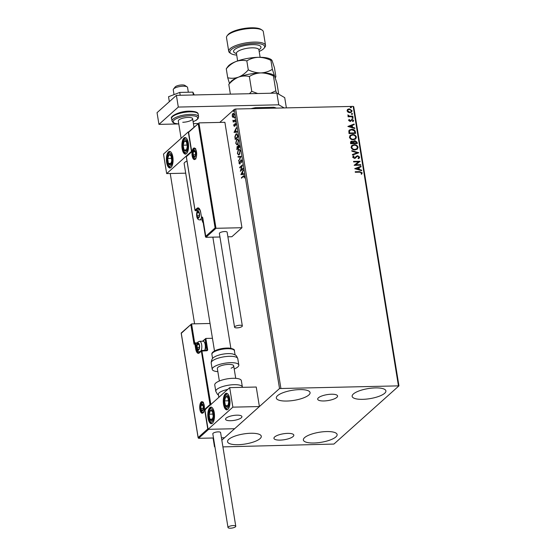<?xml version="1.0" encoding="UTF-8"?>
<svg xmlns="http://www.w3.org/2000/svg" width="556" height="556" viewBox="0 0 556 556"><rect width="100%" height="100%" fill="white"/><g stroke="black" fill="none" stroke-linecap="round" stroke-linejoin="round"><path stroke-width="0.83" d="M280.12 440.109A10.071 3.002 170.8 0 0 293.818 435.133A10.071 3.002 170.8 0 0 287.647 433.374A10.071 3.002 170.8 0 0 273.941 438.35A10.071 3.002 170.8 0 0 280.12 440.109M323.863 400.959A10.071 3.002 170.8 0 0 337.568 395.983A10.071 3.002 170.8 0 0 331.39 394.225A10.071 3.002 170.8 0 0 317.685 399.201A10.071 3.002 170.8 0 0 323.863 400.959M299.587 389.61A17.09 5.101 -9.2 0 1 310.074 392.592A17.09 5.101 -9.2 0 1 286.813 401.043A17.09 5.101 -9.2 0 1 276.325 398.054A17.09 5.101 -9.2 0 1 299.587 389.61M326.629 431.56A17.09 5.101 -9.2 0 1 337.117 434.542A17.09 5.101 -9.2 0 1 313.855 442.993A17.09 5.101 -9.2 0 1 303.368 440.011A17.09 5.101 -9.2 0 1 326.629 431.56M250.812 433.263A17.09 5.101 -9.2 0 1 261.292 436.245A17.09 5.101 -9.2 0 1 238.031 444.696A17.09 5.101 -9.2 0 1 227.55 441.714A17.09 5.101 -9.2 0 1 250.812 433.263M375.411 387.907A17.09 5.101 -9.2 0 1 385.899 390.889A17.09 5.101 -9.2 0 1 362.637 399.34A17.09 5.101 -9.2 0 1 352.15 396.352A17.09 5.101 -9.2 0 1 375.411 387.907M222.914 446.892L333.913 444.063L398.951 385.857L279.529 388.54L221.83 440.178M398.388 385.53L353.178 106.384L353.741 106.71L398.951 385.857M232.7 114.46L233.318 113.32L232.943 113.327L234.278 114.341L233.569 117.184L232.783 117.302L232.227 116.176L232.325 114.466L233.402 113.118M233.569 117.184L232.783 117.302L233.159 117.288L232.603 116.169M235.202 120.332L233.221 122.105L232.957 120.235L233.763 120.923L235.118 119.804L235.202 120.332M233.214 120.562L234.139 120.916L235.167 120.096M235.16 123.981L235.473 123.432L235.841 124.037L235.751 125.357L235.188 123.953L234.458 126.309L233.777 125.774L233.895 124.509L234.368 125.795L235.355 123.321M234.02 125.524L234.903 125.496M235.876 124.308L235.188 123.953M237.655 135.469L237.912 137.061L235.202 139.486L234.868 136.734L235.911 134.038L236.578 133.718L237.655 135.469M238.322 145.533L238.691 144.921L238.309 144.928L239.337 145.853L239.56 147.222L236.849 149.647L237.113 146.506L237.787 146.631L238.642 144.775M237.12 147.111L237.488 146.499L237.113 146.506L238.044 146.624M241.047 156.417L238.691 161.031L240.387 156.959L238.065 157.139L237.968 156.57L241.047 156.417M242.979 168.329L243.062 168.857L240.352 171.283L241.825 166.056L239.803 167.863L239.712 167.342L242.423 164.917L240.963 170.136L242.979 168.329M243.278 176.586L241.478 178.205L241.387 177.677L243.855 175.633L244.369 176.44L244.265 178.01L244.098 176.69L243.278 176.586L244.397 176.683M279.529 388.54L234.319 109.386L219.759 122.417M170.24 173.521L194.586 323.828M213.073 437.996L214.491 446.746L214.963 447.017M214.866 446.412L214.491 446.746M240.894 174.612L243.236 169.907L242.569 171.957L242.882 173.875L243.869 173.806L243.959 174.375L240.894 174.612M239.796 163.86L238.969 163.207L239.212 161.476L239.699 163.346L240.852 159.906L241.818 160.691L241.478 162.755L241.547 160.976L240.936 160.434L239.504 163.992M241.512 160.336L240.936 160.434M239.247 162.964L240.081 163.332L240.38 162.706M240.852 160.524L241.165 159.76M239.24 154.728L238.566 155.041L237.384 153.421L238.371 149.488L239.031 149.175L240.227 150.829L239.24 154.728M237.593 144.567L236.919 144.88L235.737 143.26L236.731 139.327L237.384 139.014L238.58 140.668L237.593 144.567M234.055 132.391L236.397 127.685L235.737 129.743L236.043 131.661L237.03 131.584L237.12 132.154L234.055 132.391M235.285 122.167L235.139 121.291L235.285 122.167L234.986 121.931L235.522 121.277M234.632 118.136L234.486 117.26L234.632 118.136L234.333 117.9L234.868 117.253M233.569 111.568L233.423 110.693L233.569 111.568L233.27 111.332L233.805 110.679M348.077 112.229L347.041 110.825L347.611 109.393L349.258 108.844L352.066 110.713L351.587 112.076L349.877 112.701L348.077 112.229M352.942 116.67L348.098 116.781L348.007 116.26L348.723 116.239L347.875 114.939L349.55 116.141L352.858 116.148L352.942 116.67M352.657 121.215L353.046 120.478L352.163 119.853L350.037 121.396L348.598 120.423L349.126 119.394L349.592 119.693L349.189 120.381L349.926 120.874L352.052 119.331L353.63 120.409L353.15 121.507L352.601 121.264M349.592 119.693L349.036 120.52L349.926 120.874M349.773 121.013L352.052 119.331M351.719 119.992L350.753 121.215M355.395 131.814L355.652 133.405L349.015 133.551L348.827 130.889L349.383 130.028L351.739 129.27C353.644 129.152 354.86 130 355.395 131.814L355.479 133.405M357.299 143.566L350.662 143.712L350.509 142.746L350.787 141.516L351.899 141.134L353.414 141.745L354.93 140.626L357.077 142.197L357.299 143.566M358.787 152.761L352.511 155.103L352.414 154.526L357.181 152.754L351.878 151.204L351.781 150.634L358.787 152.761M360.719 164.673L360.802 165.201L354.165 165.347L358.564 161.824L353.616 161.935L353.533 161.407L360.163 161.261L355.784 164.784L360.719 164.673L360.629 165.201M359.704 172.172L355.291 172.27L355.201 171.741L359.683 171.644L362.213 172.84L361.657 174.146L361.101 173.896L361.532 172.86L359.704 172.172M353.178 106.384L235.654 109.018L280.863 388.171M354.707 168.676L360.976 166.251L361.066 166.821L359.051 167.571L359.364 169.49L361.602 170.143L361.699 170.72L354.707 168.676L360.976 166.251M357.084 156.403L355.395 158.106L354.422 158.397L352.678 157.209L353.588 155.868L354.061 156.271L353.359 157.202L354.311 157.876L357.633 155.687L359.662 157.091L359.259 158.168L358.46 158.662L358.05 158.238L358.988 157.146L357.71 156.215L356.681 156.722M353.088 156.229L353.588 155.868L353.88 156.389M354.061 156.271L353.206 157.341L354.311 157.876M355.034 149.946C353.143 150.023 351.83 149.189 351.093 147.43L351.788 145.512L354.151 144.692C356.042 144.616 357.341 145.464 358.064 147.229L357.362 149.119L355.034 149.946M353.387 139.785C351.503 139.862 350.19 139.028 349.446 137.269L350.148 135.351L352.504 134.531C354.394 134.455 355.694 135.303 356.417 137.068L355.722 138.958L353.387 139.785M347.868 126.455L354.137 124.03L354.228 124.6L352.212 125.35L352.525 127.268L354.763 127.929L354.86 128.499L347.868 126.455L354.137 124.03M352.747 118.345L352.122 117.921L352.601 117.469L353.227 117.9L352.587 118.484M352.122 117.921L352.601 117.469L353.074 118.039M352.094 114.321L351.468 113.89L351.948 113.445L352.573 113.869L351.934 114.46M351.468 113.89L351.948 113.445L352.421 114.008M351.031 107.746L350.405 107.322L350.885 106.87L351.51 107.301L350.871 107.885M350.405 107.322L350.885 106.87L351.357 107.44M234.319 109.386L235.654 109.018M355.228 171.88L359.53 171.783L362.213 172.84M362.053 172.979L361.497 174.285M360.816 166.39L360.9 166.883M359.364 169.49L359.051 167.571M359.211 169.629L361.602 170.143M361.449 170.282L361.511 170.664M356.299 168.6L358.495 169.42L358.411 167.815L356.299 168.6L358.648 169.281M354.151 165.257L358.564 161.824M353.553 161.539L360.163 161.261M360.566 164.812L355.784 164.784M356.16 156.34L357.473 155.826L359.662 157.091M359.503 157.23L359.176 158.238M358.092 158.279L358.599 157.918M356.931 156.542L355.235 158.245M353.011 156.299L353.435 156.007M353.908 156.41L353.206 157.341L353.908 156.41M354.158 158.015L355.117 157.536M352.428 154.603L357.181 152.754M351.816 150.829L358.773 152.678M351.712 145.582L354.151 144.692M353.991 144.831C355.882 144.755 357.188 145.602 357.911 147.368L358.064 147.229M357.911 147.368L357.286 149.189M352.275 145.936L351.614 147.528C352.212 148.945 353.275 149.627 354.791 149.557L356.743 148.827M354.235 145.213L352.351 145.867L351.774 147.389C352.372 148.806 353.428 149.488 354.943 149.418L356.82 148.758L357.383 147.264C356.806 145.832 355.757 145.151 354.235 145.213M350.718 141.592L351.899 141.134M351.739 141.273L353.414 141.745M353.741 141.092L354.93 140.626M354.777 140.765L357.077 142.197M356.924 142.336L357.119 143.566M354.193 141.502L353.908 143.246L356.535 143.052L355.02 141.154L353.964 142.009L354.068 143.107L356.535 143.052M351.281 141.947L351.997 141.662L351.26 143.17L353.387 143.121L351.997 141.662M351.837 141.801L351.107 143.309L353.387 143.121M353.811 142.141L354.109 141.565M350.071 135.421L352.504 134.531M352.351 134.67C354.235 134.594 355.541 135.442 356.264 137.207L356.417 137.068M356.264 137.207L355.638 139.028M350.627 135.775L349.974 137.367C350.572 138.785 351.628 139.466 353.143 139.396L355.096 138.666M352.587 135.052L350.704 135.706L350.127 137.228C350.725 138.646 351.781 139.327 353.296 139.257L355.18 138.597L355.743 137.103C355.166 135.671 354.109 134.99 352.587 135.052M349.3 130.104L351.739 129.27M351.587 129.409C353.484 129.291 354.707 130.139 355.242 131.953M349.877 130.472L349.342 131.285L349.46 133.148L354.888 132.891L354.401 130.924L351.823 129.798L349.953 130.396L349.502 131.153L349.613 133.009L354.888 132.891M353.977 124.169L354.061 124.662M352.525 127.268L352.212 125.35M352.372 127.407L354.763 127.929M354.61 128.068L354.672 128.443M349.46 126.379L351.656 127.199L351.573 125.593L349.46 126.379L351.809 127.06M348.973 119.54L349.432 119.832L349.036 120.52L349.439 119.832M350.19 120.874L350.607 120.339L350.19 120.874M351.899 119.471L353.63 120.409M353.477 120.548L352.997 121.639M352.497 121.354L352.893 120.617M350.6 121.354L351.309 120.562M351.969 118.06L352.448 117.608M348.028 116.392L348.723 116.239M347.799 115.113L348.431 115.182M348.23 115.558L349.55 116.141M349.397 116.28L352.858 116.148M352.706 116.287L352.768 116.677M351.316 114.029L351.795 113.584M347.458 109.532L349.258 108.844M349.099 108.983L352.066 110.713M351.906 110.852L351.503 112.145M347.945 109.907L347.486 110.95L349.641 112.312L351.031 111.784M349.342 109.372L348.021 109.838L347.639 110.811L349.8 112.173L351.107 111.714L351.468 110.727L349.342 109.372M350.252 107.461L350.732 107.009M241.804 177.906L241.387 177.677M241.77 177.67L244.035 175.696M244.473 176.683L243.66 176.579M241.269 174.584L240.88 174.521M241.255 174.514L243.326 170.463M243.869 173.826L242.882 173.875M241.54 173.986L242.951 173.896L242.569 173.903L242.333 172.429L241.54 173.986L242.569 173.903M240.797 170.887L241.012 170.136M240.136 167.571L239.712 167.342M240.095 167.335L242.367 165.299M243.028 168.621L240.963 170.136M241.929 160.969L241.311 160.427M240.178 163.853L239.344 163.193M239.622 162.957L240.081 163.332L239.622 162.957M238.983 160.469L238.6 160.462M238.983 160.455L240.769 156.952L240.387 156.959M238.441 157.112L237.968 156.57M238.35 156.556L241.04 156.354M238.76 155.013L237.843 153.81M238.072 150.502L238.753 149.481L238.371 149.488M238.753 149.481L239.212 149.203M240.129 150.391L239.372 149.752L238.461 150.009L237.655 153.15C238.037 154.443 238.538 154.79 239.149 154.207L239.949 151.093C239.573 149.779 239.08 149.418 238.461 150.009M239.532 154.2L238.614 154.457L239.893 153.741M237.183 149.349L237.106 148.869M237.488 146.499L238.17 146.624M239.282 145.582L238.392 145.457L238.19 147.847L239.198 146.944L238.392 145.457M238.19 147.847L239.525 146.986M238.246 147.82L237.579 147.02M238.183 147.82L237.197 147.027L237.044 148.869L238.253 147.847M237.794 146.923L237.197 147.027M238.288 148.084L237.871 147.826M237.044 148.869L237.912 148.098M237.113 144.852L236.196 143.65M236.425 140.341L237.106 139.32L236.731 139.327M237.106 139.32L237.565 139.042M238.482 140.23L237.732 139.591L236.814 139.848L236.008 142.989C236.39 144.282 236.891 144.629 237.509 144.046L238.302 140.932C237.926 139.619 237.433 139.257 236.814 139.848M237.885 144.039L236.967 144.296L238.253 143.58M235.535 139.188L235.459 138.708M235.563 135.122L236.293 134.031L235.911 134.038M236.293 134.031L236.773 133.739M237.878 136.825L235.396 138.708L237.551 136.783L237.162 134.872L237.537 134.865L236.376 134.552M237.162 134.872L235.994 134.566L235.174 136.783L235.396 138.708M236.905 134.295L235.994 134.566M234.43 132.363L234.041 132.3M234.417 132.293L236.488 128.248M237.03 131.605L236.043 131.661M235.807 130.208L234.701 131.765L236.105 131.654M236.112 131.675L235.73 131.682L235.494 130.215M234.701 131.765L235.73 131.682M234.396 125.517L234.743 125.788L234.396 125.517M235.195 123.877L234.813 123.884M235.987 124.301L235.57 123.946L235.987 124.301M234.84 126.302L234.159 125.767M233.555 121.806L233.138 121.576M233.52 121.569L233.812 121.305L233.43 121.319M233.812 121.305L233.332 120.687M233.589 120.555L234.139 120.916L233.589 120.555M233.944 117.17L233.159 117.288M234.41 114.55L233.409 113.841M233.861 116.649L233.124 116.829L234.055 116.419M233.027 113.855L232.471 115.961L233.485 116.656L234.034 114.557L233.027 113.855L233.777 113.674M188.317 143.052A8.284 3.343 88.7 0 1 185.405 154.109A8.284 3.343 88.7 0 1 182.118 148.591A8.284 3.343 88.7 0 1 185.03 137.54A8.284 3.343 88.7 0 1 188.317 143.052M166.633 162.456A8.284 3.343 -91.3 0 0 169.921 167.968A8.284 3.343 -91.3 0 0 172.826 156.91A8.284 3.343 -91.3 0 0 169.545 151.399A8.284 3.343 -91.3 0 0 166.633 162.456M166.668 173.597L163.506 154.081L188.282 131.904L191.445 151.427L166.668 173.597L185.704 173.173M188.282 131.904L188.665 131.897M187.011 161.094A8.284 2.474 170.8 0 0 184.14 163.54L214.498 350.947M236.842 415.165A8.284 2.474 -9.2 0 1 241.923 416.611A8.284 2.474 -9.2 0 1 230.643 420.711A8.284 2.474 -9.2 0 1 225.562 419.266A8.284 2.474 -9.2 0 1 236.842 415.165M208.055 418.175A8.284 3.343 88.7 0 1 210.967 407.117A8.284 3.343 88.7 0 1 214.248 412.635A8.284 3.343 88.7 0 1 211.336 423.693A8.284 3.343 88.7 0 1 208.055 418.175M229.732 398.777A8.284 3.343 -91.3 0 0 226.452 393.259A8.284 3.343 -91.3 0 0 223.54 404.316A8.284 3.343 -91.3 0 0 226.82 409.835A8.284 3.343 -91.3 0 0 229.732 398.777M204.921 409.8L229.697 387.629L256.24 387.032L259.402 406.554L234.625 428.725L208.083 429.322L204.921 409.8M208.083 429.322L232.86 407.152L229.697 387.629M232.86 407.152L259.402 406.554M188.338 92.226L187.56 87.459A7.249 2.161 170.8 0 0 187.094 86.854A7.249 2.161 170.8 0 0 180.061 86.486A7.249 2.161 170.8 0 0 173.5 89.057A7.249 2.161 170.8 0 0 173.409 89.182A7.249 2.161 170.8 0 0 173.25 89.78L174.028 94.617M225.743 418.578A8.284 2.474 170.8 0 0 225.562 419.266A8.284 2.474 170.8 0 0 233.054 420.531A8.284 2.474 170.8 0 0 241.742 417.299A8.284 2.474 170.8 0 0 241.923 416.611A8.284 2.474 170.8 0 0 234.43 415.346A8.284 2.474 170.8 0 0 225.743 418.578M175.091 87.07A5.178 1.543 -9.2 0 1 175.154 86.979A5.178 1.543 -9.2 0 1 179.838 85.144A5.178 1.543 -9.2 0 1 184.87 85.409L187.094 86.854M181.242 332.988L191.584 323.898L210.05 323.481M194.718 343.274L191.584 323.898L181.277 333.294L198.158 437.537L198.589 438.316L213.497 437.982M221.448 437.808L224.554 437.739L234.625 428.725L208.653 429.308L198.589 438.316L198.158 437.537L207.756 428.947L208.653 429.308M202.537 341.238L205.852 338.437L212.448 338.291M181.277 333.294L181.513 332.905L181.277 333.294M194.739 343.42L194.037 344.227L190.875 324.704M207.756 428.947L204.594 409.424L205.491 409.793M204.594 409.424L210.015 404.573L201.355 351.086L206.707 350.766A1.244 1.077 48.2 0 0 207.652 349.564L205.852 338.437L202.926 341.231M210.015 404.573L210.912 404.942M215.096 227.932L198.207 123.689L188.609 132.279L191.771 151.802L186.35 156.653L195.017 210.14L197.102 208.271A6.839 2.759 88.7 0 1 200.702 212.427L201.557 217.695L202.328 217L202.759 217.785L205.922 237.308L205.491 236.522L215.096 227.932L215.992 228.294L205.922 237.308L219.954 236.988M227.897 236.814L231.894 236.724L241.957 227.717L224.888 122.299L198.916 122.883L215.992 228.294L241.957 227.717M198.207 123.689L188.574 131.974M188.609 132.279L188.852 131.89L188.609 132.279M191.771 151.802L192.015 151.413L191.771 151.802M202.287 219.801L202.599 221.726L203.03 222.504L202.599 221.726L202.982 221.385M186.35 156.653L186.594 156.264L186.35 156.653M198.624 217.639A3.107 1.251 -91.3 0 0 199.138 216.729A3.107 1.251 -91.3 0 0 199.312 213.671A3.107 1.251 -91.3 0 0 198.318 211.655A3.107 1.251 -91.3 0 0 197.158 212.698A3.107 1.251 -91.3 0 0 196.984 215.749A3.107 1.251 -91.3 0 0 197.978 217.764A3.107 1.251 -91.3 0 0 198.624 217.639M198.687 217.243L199.138 216.729L199.312 213.671L198.318 211.655L197.158 212.698L196.984 215.749L197.978 217.764L198.687 217.243M198.937 212.656L197.158 212.698M199.305 215.7L196.984 215.749M198.923 217.743L197.978 217.764M198.694 349.446A3.107 1.251 -91.3 0 0 199.208 348.529A3.107 1.251 -91.3 0 0 199.382 345.478A3.107 1.251 -91.3 0 0 198.388 343.462A3.107 1.251 -91.3 0 0 197.227 344.498A3.107 1.251 -91.3 0 0 197.06 347.556A3.107 1.251 -91.3 0 0 198.047 349.571A3.107 1.251 -91.3 0 0 198.694 349.446M198.756 349.05L199.208 348.529L199.382 345.478L198.388 343.462L197.227 344.498L197.06 347.556L198.047 349.571L198.756 349.05M204.671 350.391A5.178 2.085 -91.3 0 0 204.08 341.731L204.608 342.357A4.476 1.807 88.7 0 1 205.713 346.346A4.476 1.807 88.7 0 1 204.789 350.384L204.789 350.391M204.08 341.731A5.178 2.085 -91.3 0 0 203.148 341.224L199.618 341.301A5.178 2.085 88.7 0 1 201.772 345.582A5.178 2.085 88.7 0 1 200.528 351.364A5.178 2.085 88.7 0 1 199.854 351.663L200.348 351.649M199.006 344.463L197.227 344.498M199.382 347.5L197.06 347.556M198.999 349.55L198.047 349.571M202.537 410.377A3.107 1.251 -91.3 0 0 203.051 409.466A3.107 1.251 -91.3 0 0 203.218 406.408A3.107 1.251 -91.3 0 0 202.231 404.393A3.107 1.251 -91.3 0 0 201.07 405.435A3.107 1.251 -91.3 0 0 200.897 408.486A3.107 1.251 -91.3 0 0 201.891 410.502A3.107 1.251 -91.3 0 0 202.537 410.377M202.599 409.98L203.051 409.466L203.218 406.408L202.231 404.393L201.07 405.435L200.897 408.486L201.891 410.502L202.599 409.98M202.85 405.393L201.07 405.435M203.218 408.438L200.897 408.486M202.836 410.481L201.891 410.502M194.781 156.709A3.107 1.251 -91.3 0 0 195.302 155.798A3.107 1.251 -91.3 0 0 195.469 152.74A3.107 1.251 -91.3 0 0 194.475 150.725A3.107 1.251 -91.3 0 0 193.314 151.767A3.107 1.251 -91.3 0 0 193.147 154.818A3.107 1.251 -91.3 0 0 194.134 156.834A3.107 1.251 -91.3 0 0 194.781 156.709M194.843 156.312L195.302 155.798L195.469 152.74L194.475 150.725L193.314 151.767L193.147 154.818L194.134 156.834L194.843 156.312M195.1 151.725L193.314 151.767M195.469 154.77L193.147 154.818M195.086 156.813L194.134 156.834M170.129 154.651A5.178 2.085 -91.3 0 0 169.052 154.714A5.178 2.085 -91.3 0 0 167.676 158.46A5.178 2.085 -91.3 0 0 168.364 163.429A5.178 2.085 -91.3 0 0 170.414 164.652A5.178 2.085 -91.3 0 0 171.783 160.899A5.178 2.085 -91.3 0 0 171.102 155.93A5.178 2.085 -91.3 0 0 170.129 154.651M170.206 155.319L169.052 154.714L167.676 158.46L168.364 163.429L170.414 164.652L171.783 160.899L171.102 155.93L170.206 155.319M171.54 158.189L171.769 160.545M171.47 158.377L167.676 158.46M170.991 163.374L168.364 163.429M211.544 410.37A5.178 2.085 -91.3 0 0 210.467 410.439A5.178 2.085 -91.3 0 0 209.098 414.185A5.178 2.085 -91.3 0 0 209.779 419.154A5.178 2.085 -91.3 0 0 211.836 420.371A5.178 2.085 -91.3 0 0 213.205 416.625A5.178 2.085 -91.3 0 0 212.517 411.655A5.178 2.085 -91.3 0 0 211.544 410.37M211.621 411.044L210.467 410.439L209.098 414.185L209.779 419.154L211.836 420.371L213.205 416.625L212.517 411.655L211.621 411.044M212.955 413.914L213.184 416.27M212.885 414.102L209.098 414.185M212.413 419.099L209.779 419.154M228.356 404.685A5.178 2.085 -91.3 0 0 228.718 402.203A5.178 2.085 -91.3 0 0 227.821 397.429A5.178 2.085 -91.3 0 0 225.743 396.769A5.178 2.085 -91.3 0 0 224.554 400.89A5.178 2.085 -91.3 0 0 225.444 405.665A5.178 2.085 -91.3 0 0 227.529 406.325A5.178 2.085 -91.3 0 0 228.356 404.685M228.252 404.261L228.718 402.203L227.821 397.429L225.743 396.769L224.554 400.89L225.444 405.665L227.529 406.325L228.252 404.261M228.488 400.306L228.662 402.516M228.37 396.713L225.743 396.769M228.342 400.807L224.554 400.89M227.807 405.616L225.444 405.665M186.941 148.959A5.178 2.085 -91.3 0 0 187.302 146.478A5.178 2.085 -91.3 0 0 186.406 141.704A5.178 2.085 -91.3 0 0 184.321 141.043A5.178 2.085 -91.3 0 0 183.132 145.165A5.178 2.085 -91.3 0 0 184.029 149.939A5.178 2.085 -91.3 0 0 186.114 150.6A5.178 2.085 -91.3 0 0 186.941 148.959M186.837 148.535L187.302 146.478L186.406 141.704L184.321 141.043L183.132 145.165L184.029 149.939L186.114 150.6L186.837 148.535M187.066 144.588L187.247 146.791M186.955 140.988L184.321 141.043M186.927 145.081L183.132 145.165M186.385 149.891L184.029 149.939M227.647 389.471A11.398 3.399 170.8 0 0 218.383 394.385L218.862 397.332M233.082 378.295A13.469 4.017 170.8 0 0 214.755 384.954L215.791 391.334A13.469 4.017 -9.2 0 1 234.118 384.676A13.469 4.017 -9.2 0 1 242.381 387.025L241.346 380.645A13.469 4.017 170.8 0 0 233.082 378.295M214.192 357.14A11.398 3.399 -9.2 0 1 216.291 356.028A11.398 3.399 -9.2 0 1 233.103 354.075C235.674 355.347 235.946 354.297 237.78 358.655A13.469 4.017 170.8 0 0 229.524 356.299A13.469 4.017 170.8 0 0 215.45 359.155A13.469 4.017 170.8 0 0 211.197 362.957C211.405 359.822 212.406 357.883 214.192 357.14M219.363 380.999L217.34 368.51A8.284 2.474 -9.2 0 1 219.961 366.168A8.284 2.474 -9.2 0 1 228.62 364.409A8.284 2.474 -9.2 0 1 233.701 365.862A8.284 2.474 -9.2 0 1 231.087 368.204M217.848 371.637A13.469 4.017 -9.2 0 1 212.225 369.337A13.469 4.017 -9.2 0 1 216.479 365.528A13.469 4.017 -9.2 0 1 230.559 362.679A13.469 4.017 -9.2 0 1 238.816 365.028A13.469 4.017 -9.2 0 1 234.562 368.837A13.469 4.017 -9.2 0 1 234.208 368.982M233.353 525.566A3.934 1.175 170.8 0 0 228.002 527.512A3.934 1.175 170.8 0 0 230.413 528.2A3.934 1.175 170.8 0 0 235.772 526.254A3.934 1.175 170.8 0 0 233.353 525.566M235.772 526.254L220.593 432.554A3.934 1.175 170.8 0 0 218.181 431.866A3.934 1.175 170.8 0 0 212.823 433.812L228.002 527.512M234.847 326.643A3.934 1.175 170.8 0 0 234.562 327.192A3.934 1.175 170.8 0 0 237.787 327.831A3.934 1.175 170.8 0 0 242.048 326.483A3.934 1.175 170.8 0 0 242.333 325.934A3.934 1.175 170.8 0 0 239.101 325.295A3.934 1.175 170.8 0 0 234.847 326.643M242.333 325.934L227.154 232.234A3.934 1.175 170.8 0 0 223.929 231.595A3.934 1.175 170.8 0 0 219.669 232.943A3.934 1.175 170.8 0 0 219.384 233.492L234.562 327.192M180.207 95.264L179.748 92.421L168.537 96.723L169.337 101.678M179.748 92.421L192.883 92.122L193.342 94.972M192.883 92.122L194.239 94.951M177.545 123.967L158.946 124.384L157.049 112.673L176.405 95.354L276.867 93.095L284.721 97.647L286.375 107.885M284.151 107.933L278.764 104.806L276.867 93.095M158.946 124.384L178.302 107.065L278.764 104.806M198.033 123.508L193.418 123.613M176.405 95.354L178.302 107.065M181.11 138.326L178.302 121.013A7.249 2.161 -9.2 0 1 188.171 117.427A7.249 2.161 -9.2 0 1 192.619 118.692A7.249 2.161 -9.2 0 1 182.75 122.278M275.081 108.135L273.781 107.287A21.135 6.304 -9.2 0 1 276.36 108.107M250.992 108.677A21.135 6.304 -9.2 0 1 255.586 107.69L273.781 107.287M255.586 107.69L254.53 108.302A21.753 6.491 170.8 0 0 252.938 108.635M275.95 108.114A21.753 6.491 170.8 0 0 275.032 107.843M259.172 51.437A17.611 5.254 170.8 0 0 264.058 48.254A17.611 5.254 170.8 0 0 253.863 43.417A17.611 5.254 170.8 0 0 235.112 47.302A17.611 5.254 170.8 0 0 231.032 53.605A17.611 5.254 170.8 0 0 236.675 55.086M231.032 53.605L229.92 52.876A18.647 5.56 -9.2 0 1 228.718 51.312A18.647 5.56 -9.2 0 1 254.092 42.096A18.647 5.56 -9.2 0 1 265.532 45.349A18.647 5.56 -9.2 0 1 264.885 47.211L264.058 48.254M227.147 35.779L227.974 34.743A17.611 5.254 -9.2 0 1 251.333 27.8A17.611 5.254 -9.2 0 1 261 29.392L262.119 30.121A18.647 5.56 170.8 0 0 251.882 28.432A18.647 5.56 170.8 0 0 227.147 35.779A18.647 5.56 170.8 0 0 226.5 37.648L228.718 51.312M228.801 84.401C231.664 81.1 234.91 78.674 238.538 77.131A22.789 6.797 -9.2 0 0 230.629 81.906L228.801 84.401L230.379 94.138M249.359 76.513C252.792 74.344 256.622 73.149 260.854 72.919C256.587 72.885 252.389 71.863 248.282 69.868C245.418 73.17 242.173 75.595 238.538 77.131C242.173 75.873 245.78 75.665 249.359 76.513L251.757 91.337L249.429 93.714M226.271 68.784C229.135 65.483 232.38 63.057 236.015 61.514A22.789 6.797 -9.2 0 0 228.099 66.289L226.271 68.784L227.724 77.757C231.303 78.604 234.91 78.396 238.538 77.131A22.789 6.797 -9.2 0 1 260.854 72.919C265.129 72.954 269.319 73.969 273.434 75.97L275.839 90.802L270.64 93.234M257.706 93.526L251.757 91.337M273.434 75.97L274.038 75.414L274.657 76.325L276.957 83.324L278.709 94.166M276.499 93.102L275.839 90.802M271.509 59.798L270.841 59.367A22.789 6.797 -9.2 0 0 258.331 57.303C254.099 57.525 250.269 58.727 246.829 60.896C243.25 60.048 239.643 60.256 236.015 61.514A22.789 6.797 -9.2 0 1 258.331 57.303C262.599 57.337 266.797 58.352 270.904 60.354L271.509 59.798L272.127 60.708L274.428 67.707L275.88 76.679C275.665 77.611 275.262 77.492 274.657 76.325L272.357 69.326C268.916 71.495 265.087 72.69 260.854 72.919A22.789 6.797 -9.2 0 1 273.371 74.984L274.038 75.414M227.724 77.757L229.461 83.372M275.88 76.679L275.658 77.166M270.904 60.354L272.357 69.326M246.829 60.896L248.282 69.868M265.532 45.349L263.315 31.685A18.647 5.56 170.8 0 0 262.119 30.121M243.597 176.03L243.222 176.037M234.834 120.395L234.451 120.402M202.947 412.913A5.803 2.342 88.7 0 1 199.889 409.39A5.803 2.342 88.7 0 1 201.175 401.981A5.803 2.342 88.7 0 1 204.226 405.505A5.803 2.342 88.7 0 1 202.947 412.913M200.751 409.487A5.178 2.085 -91.3 0 0 202.745 412.615L203.1 412.441C204.226 411.058 204.566 408.66 204.115 405.227C203.155 402.62 202.62 401.627 202.509 402.259A5.178 2.085 -91.3 0 0 201.835 402.558A5.178 2.085 -91.3 0 0 200.66 405.47M206.707 350.766L206.457 350.349L201.911 350.454A0.619 0.619 0 0 0 201.508 350.614A0.619 0.535 48.2 0 1 201.828 350.488L210.842 404.504M195.448 342.927L197.366 342.885M199.263 352.956A0.619 0.535 48.2 0 1 199.416 352.483L201.508 350.614A0.619 0.535 48.2 0 0 201.355 351.086L199.263 352.956A6.839 2.759 88.7 0 1 195.663 348.8L194.808 343.532L194.037 344.227M201.988 350.482L206.693 350.266A0.619 0.535 -131.8 0 1 206.512 350.363M196.914 348.57L196.463 348.584A6.213 2.509 -91.3 0 0 198.93 352.719L199.416 352.483M197.185 343.274L195.615 343.309L196.463 348.584L195.663 348.8M206.213 350.356L206.853 349.787L205.143 339.243M195.281 342.934A0.619 0.535 48.2 0 0 194.808 343.532L195.615 343.309L195.281 342.934M207.652 349.564L206.853 349.787A0.619 0.535 -131.8 0 1 206.693 350.266M193.425 148.313A5.803 2.342 88.7 0 1 196.476 151.837A5.803 2.342 88.7 0 1 195.191 159.245A5.803 2.342 88.7 0 1 192.14 155.722A5.803 2.342 88.7 0 1 193.425 148.313M192.995 155.819A5.178 2.085 -91.3 0 0 194.989 158.946L195.344 158.773C198.596 154.179 194.447 146.395 194.76 148.591A5.178 2.085 -91.3 0 0 194.086 148.89A5.178 2.085 -91.3 0 0 192.904 151.802M199.201 208.813L197.769 208.841L195.677 210.717L197.54 210.675M200.73 212.58L200.66 212.51C199.152 206.936 198.805 209.098 198.575 208.486A6.213 2.509 -91.3 0 0 197.769 208.841A0.619 0.535 -131.8 0 1 197.102 208.271M202.217 218.272A0.619 0.535 -131.8 0 1 201.557 217.695L201.515 217.785A0.619 0.619 0 0 0 202.141 218.306L202.217 218.272M202.023 218.237L202.481 218.299M201.606 217.862L200.702 212.427M186.267 156.493L194.968 210.231A0.619 0.619 0 0 0 195.594 210.752L195.677 210.717A0.619 0.535 -131.8 0 1 195.017 210.14L195.066 210.307M197.519 210.703L195.483 210.682M198.687 218.028A3.524 1.418 -91.3 0 0 199.465 213.532A3.524 1.418 -91.3 0 0 197.609 211.391A3.524 1.418 -91.3 0 0 196.831 215.888A3.524 1.418 -91.3 0 0 198.687 218.028M199.548 209.501A5.178 2.085 88.7 0 1 199.715 209.515L198.019 210.126C195.886 211.683 195.962 220.19 199.778 219.856A5.178 2.085 88.7 0 0 200.452 219.557A5.178 2.085 88.7 0 0 201.467 217.507M198.756 349.835A3.524 1.418 -91.3 0 0 199.535 345.339A3.524 1.418 -91.3 0 0 197.679 343.198A3.524 1.418 -91.3 0 0 196.9 347.695A3.524 1.418 -91.3 0 0 198.756 349.835M202.599 410.766A3.524 1.418 -91.3 0 0 203.378 406.269A3.524 1.418 -91.3 0 0 201.522 404.129A3.524 1.418 -91.3 0 0 200.744 408.625A3.524 1.418 -91.3 0 0 202.599 410.766M194.843 157.098A3.524 1.418 -91.3 0 0 195.622 152.601A3.524 1.418 -91.3 0 0 193.773 150.461A3.524 1.418 -91.3 0 0 192.988 154.957A3.524 1.418 -91.3 0 0 194.843 157.098M170.24 153.241A6.63 2.676 -91.3 0 0 167.106 158.119A6.63 2.676 -91.3 0 0 169.226 166.126A6.63 2.676 -91.3 0 0 172.36 161.24A6.63 2.676 -91.3 0 0 170.24 153.241M211.655 408.966A6.63 2.676 -91.3 0 0 208.521 413.845A6.63 2.676 -91.3 0 0 210.641 421.851A6.63 2.676 -91.3 0 0 213.775 416.965A6.63 2.676 -91.3 0 0 211.655 408.966M228.836 405.56A6.63 2.676 -91.3 0 0 228.155 396.275A6.63 2.676 -91.3 0 0 224.436 397.533A6.63 2.676 -91.3 0 0 225.117 406.818A6.63 2.676 -91.3 0 0 228.836 405.56M187.421 149.842A6.63 2.676 -91.3 0 0 186.74 140.55A6.63 2.676 -91.3 0 0 183.014 141.808A6.63 2.676 -91.3 0 0 183.695 151.093A6.63 2.676 -91.3 0 0 187.421 149.842M215.499 351.149A11.398 3.399 170.8 0 0 211.905 354.367C211.516 353.109 212.816 351.76 215.791 350.322C219.974 348.661 224.381 347.917 229.009 348.077C233.089 348.688 234.882 349.571 234.403 350.725A11.398 3.399 170.8 0 0 227.411 348.73A11.398 3.399 170.8 0 0 215.499 351.149M189.93 111.839A13.469 4.017 170.8 0 0 171.602 118.491C169.427 116.6 179.47 111.012 189.52 111.144C195.309 111.325 198.193 112.34 198.186 114.189A13.469 4.017 170.8 0 0 189.93 111.839M193.106 121.667A12.434 3.711 170.8 0 0 190.11 115.697A12.434 3.711 170.8 0 0 174.57 119.721A12.434 3.711 170.8 0 0 178.789 123.988M171.602 118.491L172.012 121.034A13.469 4.017 -9.2 0 1 190.34 114.376A13.469 4.017 -9.2 0 1 198.596 116.725L198.186 114.189M258.769 49.449L258.908 49.825A11.398 3.399 170.8 0 0 251.917 47.837A11.398 3.399 170.8 0 0 236.411 53.473A13.879 4.142 -9.2 0 1 236.369 48.372A13.879 4.142 -9.2 0 1 252.473 44.661A13.879 4.142 -9.2 0 1 258.908 49.818L260.118 57.289M243.778 176.259L244.16 176.245M239.546 163.415L239.928 163.408M234.25 125.844L234.632 125.837M235.32 123.891L235.702 123.884M233.589 120.965L233.972 120.958M235.723 378.351L233.701 365.862M230.858 348.299L212.858 237.148M192.619 118.692L193.988 127.129M175.154 86.979L173.5 89.057M198.151 437.871L181.186 333.134M194.378 343.58L194.961 343.059A0.619 0.619 0 0 1 195.364 342.899L197.387 342.85M205.491 236.856L202.328 217.34M191.688 151.642L188.526 132.119M186.316 156.347L191.674 151.552M202.592 222.059L202.224 219.801M202.725 219.794L199.778 219.856M199.618 341.301L198.096 341.926C195.955 343.49 196.032 351.99 199.854 351.663M203.461 402.238L201.932 402.864C199.799 404.42 199.875 412.92 203.691 412.594M195.705 148.57L194.183 149.196C192.042 150.752 192.119 159.252 195.941 158.926M170.178 151.531L168.934 152.358L167.829 154.102L166.918 159.683L168.093 165.368L169.114 166.89L170.539 167.808M211.593 407.256L210.349 408.083L209.251 409.821L208.333 415.408L209.515 421.094L210.536 422.616L211.961 423.526M227.077 393.398L225.833 394.225L224.36 397.04L223.825 401.613L224.985 407.214L226.153 408.889L227.446 409.668M185.662 137.673L184.418 138.5L182.938 141.314L182.403 145.887L183.57 151.489L184.731 153.164L186.024 153.949M215.791 391.334L217.5 394.385L218.501 395.101M211.905 354.367L212.58 358.53M211.197 362.957L212.225 369.337M237.78 358.655L238.816 365.028M234.403 350.725L235.077 354.888M172.012 121.034L173.152 122.702L174.181 123.244L178.796 124.057M193.113 121.736L196.4 120.131L198.047 118.657L198.596 116.725M236.425 53.07L237.62 60.931M275.22 77.708L275.644 77.18"/></g></svg>

